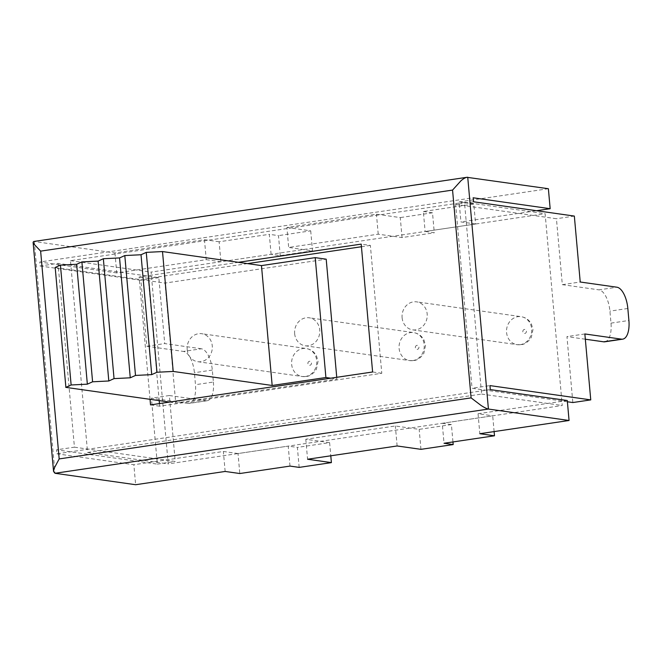 <?xml version="1.0" encoding="UTF-8"?>
<svg xmlns="http://www.w3.org/2000/svg" width="662" height="662" viewBox="0 0 662 662"><rect width="100%" height="100%" fill="white"/><g stroke="black" fill="none" stroke-linecap="round" stroke-linejoin="round"><path stroke-width="0.5" stroke-dasharray="3.31 2.48" d="M604.787 341.807A20.199 8.954 81.6 0 0 609.57 336.875A20.199 8.954 81.6 0 0 610.993 323.13L609.917 311.14A20.199 8.954 81.6 0 0 605.978 296.634A20.199 8.954 81.6 0 0 598.969 289.857L616.885 287.209M213.387 382.048A20.199 8.954 -98.4 0 1 211.964 395.793A20.199 8.954 -98.4 0 1 207.181 400.725A20.199 8.954 -98.4 0 1 206.006 400.725L188.091 403.381A20.199 8.954 81.6 0 0 189.274 403.381A20.199 8.954 81.6 0 0 194.049 398.45A20.199 8.954 81.6 0 0 195.472 384.696L194.405 372.714A20.199 8.954 81.6 0 0 190.457 358.208A20.199 8.954 81.6 0 0 183.457 351.431L201.364 348.783A20.199 8.954 -98.4 0 1 208.373 355.552A20.199 8.954 -98.4 0 1 212.312 370.058L213.387 382.048L195.472 384.696M159.459 403.572L159.699 406.195L381.784 373.285L370.372 245.412L361.204 244.113M381.784 373.285L372.615 371.986M159.699 406.195L150.531 404.896M150.034 399.318L139.119 277.022L238.345 262.317M247.514 263.617L148.28 278.321L159.194 400.618M148.28 278.321L139.119 277.022M370.372 245.412L361.444 246.736M33.696 241.498L34.308 241.514L54.996 473.28M114.956 252.95L116.735 272.926L206.246 259.661L204.459 239.685L114.956 252.95L34.308 241.514L467.736 177.284M116.735 272.926L39.761 262.011L473.189 197.789M201.364 348.783L164.714 343.578L158.83 277.651L58.024 263.352L40.117 266.008L39.761 262.011M40.117 266.008L140.915 280.299L146.807 346.234L183.457 351.431M188.091 403.381L151.441 398.185L157.324 464.12L56.518 449.821L74.434 447.173L58.024 263.352M490.302 389.595L56.882 453.818L56.518 449.821M56.882 453.818L133.856 464.732L135.636 484.716M74.434 447.173L175.231 461.464L169.348 395.528L206.006 400.725M169.348 395.528L151.441 398.185M585.332 339.217L566.953 336.61L572.837 402.546M567.392 401.768L472.039 388.246L489.946 385.598M473.545 201.778L455.63 204.434L472.039 388.246M455.63 204.434L556.436 218.725L562.319 284.66L598.969 289.857M423.341 211.501L432.501 212.8L434.289 232.784L425.128 231.477L475.589 224.004L473.802 204.02L423.341 211.501L425.128 231.477M494.117 431.591L492.702 415.81L442.241 423.291L444.028 443.267M442.241 423.291L451.41 424.59L452.957 441.943M567.276 400.51L478.047 413.733L492.702 415.81M478.047 413.733L479.826 433.709M206.246 259.661L220.901 261.747L271.097 254.307L280.258 255.606L312.497 250.824L288.673 247.447L378.225 234.183L402.049 237.559L434.289 232.784M402.049 237.559L400.27 217.575L376.438 214.198L286.894 227.471L288.673 247.447M432.501 212.8L400.27 217.575M475.589 224.004L460.926 221.927L536.559 210.715M271.097 254.307L269.31 234.323L219.122 241.762L220.901 261.747M280.258 255.606L278.479 235.622L269.31 234.323M289.997 466.089L288.218 446.114L238.022 453.553L239.81 473.529M299.166 467.389L297.379 447.413L288.218 446.114M451.41 424.59L419.17 429.365L395.346 425.989L305.794 439.254L329.618 442.638L297.379 447.413M329.618 442.638L330.793 455.795M238.022 453.553L223.359 451.467L133.856 464.732M219.122 241.762L204.459 239.685M420.949 449.341L419.17 429.365M225.146 471.452L223.359 451.467M397.126 445.965L395.346 425.989M305.794 439.254L307.573 459.238M146.807 346.234L164.714 343.578M158.83 277.651L140.915 280.299M157.324 464.12L175.231 461.464M286.894 227.471L310.718 230.848L278.479 235.622M310.718 230.848L312.497 250.824M378.225 234.183L376.438 214.198M548.376 188.72L459.138 201.943L460.926 221.927M459.138 201.943L473.802 204.02M562.319 284.66L580.226 282.012M574.343 216.077L556.436 218.725M584.86 333.954L566.953 336.61M87.574 452.46L481.597 394.072L464.484 202.266L70.462 260.654L87.574 452.46L168.214 463.897L151.101 272.09L545.124 213.702L562.237 405.508L168.214 463.897M336.743 377.299L336.9 379.078L175.711 402.959L165.012 283.079L326.2 259.198M70.462 260.654L151.101 272.09M464.484 202.266L545.124 213.702M481.597 394.072L562.237 405.508M55.045 267.489L165.012 283.079M169.513 402.082L175.711 402.959M330.702 378.192L336.9 379.078M294.648 333.64A14.142 12.57 -81.9 0 0 305.199 345.779A14.142 12.57 -81.9 0 0 319.721 329.924A14.142 12.57 -81.9 0 0 309.171 317.785A14.142 12.57 -81.9 0 0 294.648 333.64M402.107 317.71A14.142 12.57 -81.9 0 0 412.658 329.85A14.142 12.57 -81.9 0 0 427.18 313.995A14.142 12.57 -81.9 0 0 416.63 301.855A14.142 12.57 -81.9 0 0 402.107 317.71M187.189 349.561A14.142 12.57 -81.9 0 0 197.739 361.7A14.142 12.57 -81.9 0 0 212.262 345.845A14.142 12.57 -81.9 0 0 201.711 333.706A14.142 12.57 -81.9 0 0 187.189 349.561M610.993 323.13L628.9 320.474M627.833 308.484L609.917 311.14M212.312 370.058L194.405 372.714M412.898 360.575A14.142 12.57 98.1 0 1 409.67 360.591A14.142 12.57 98.1 0 1 399.112 348.452A14.142 12.57 98.1 0 1 410.407 332.605A14.142 12.57 98.1 0 1 413.634 332.597A14.142 12.57 98.1 0 1 424.193 344.737A14.142 12.57 98.1 0 1 412.898 360.575M416.969 345.374A2.019 1.796 -81.9 0 0 417.325 349.37A2.019 1.796 -81.9 0 0 416.969 345.374M520.365 344.654A14.142 12.57 98.1 0 1 517.13 344.67A14.142 12.57 98.1 0 1 506.579 332.523A14.142 12.57 98.1 0 1 517.866 316.684A14.142 12.57 98.1 0 1 521.102 316.668A14.142 12.57 98.1 0 1 531.652 328.807A14.142 12.57 98.1 0 1 520.365 344.654M524.436 329.453A2.019 1.796 -81.9 0 0 524.792 333.449A2.019 1.796 -81.9 0 0 524.436 329.453M305.439 376.504A14.142 12.57 98.1 0 1 302.203 376.512A14.142 12.57 98.1 0 1 291.652 364.373A14.142 12.57 98.1 0 1 302.939 348.535A14.142 12.57 98.1 0 1 306.175 348.518A14.142 12.57 98.1 0 1 316.726 360.658A14.142 12.57 98.1 0 1 305.439 376.504M309.51 361.295A2.019 1.796 -81.9 0 0 309.866 365.292A2.019 1.796 -81.9 0 0 309.51 361.295M207.181 400.725L189.274 403.381M305.199 345.779L409.67 360.591L413.609 360.575C417.35 360.318 420.759 357.91 423.846 353.359L425.525 345.382L423.903 339.829C421.595 335.758 418.169 333.35 413.634 332.597L309.171 317.785M412.658 329.85L517.13 344.67L521.068 344.654C524.809 344.389 528.218 341.981 531.305 337.438L532.984 329.461L531.371 323.908C529.054 319.837 525.636 317.429 521.102 316.668L416.63 301.855M197.739 361.7L302.203 376.512L306.142 376.504C309.89 376.239 313.3 373.831 316.386 369.28L318.066 361.303L316.444 355.759C314.136 351.688 310.71 349.271 306.175 348.518L201.711 333.706"/><path stroke-width="0.99" d="M536.559 210.715L550.163 208.704L473.189 197.789L473.545 201.778L574.343 216.077L580.226 282.012L616.885 287.209A20.199 8.954 -98.4 0 1 623.885 293.978A20.199 8.954 -98.4 0 1 627.833 308.484L628.9 320.474A20.199 8.954 -98.4 0 1 627.477 334.219A20.199 8.954 -98.4 0 1 622.694 339.151A20.199 8.954 -98.4 0 1 621.519 339.151L603.612 341.807A20.199 8.954 81.6 0 0 604.787 341.807L622.694 339.151M471.104 397.879L59.175 458.923L53.945 468.754L53.556 471.501L54.996 473.28L488.424 409.05L467.736 177.284C466.189 177.135 463.946 178.277 461.017 180.709L452.56 190.085L471.104 397.879L481.075 405.458C484.41 407.593 486.86 408.793 488.424 409.05L569.063 420.486L567.276 400.51L490.302 389.595L489.946 385.598L590.752 399.889L584.86 333.954L621.519 339.151M59.175 458.923L40.63 251.13L33.886 244.005L33.1 242.259L33.696 241.498L466.942 177.3L548.376 188.72L550.163 208.704M238.345 262.317L361.204 244.113L372.615 371.986L150.531 404.896L150.034 399.318M159.194 400.618L159.459 403.572M361.444 246.736L247.514 263.617M330.793 455.795L331.397 462.614L299.166 467.389L289.997 466.089L239.81 473.529L225.146 471.452L135.636 484.716L54.996 473.28M331.397 462.614L307.573 459.238L397.126 445.965L420.949 449.341L453.189 444.566L444.028 443.267L494.489 435.786L479.826 433.709L569.063 420.486M603.612 341.807L585.332 339.217M590.752 399.889L572.837 402.546L567.392 401.768M494.489 435.786L494.117 431.591M452.957 441.943L453.189 444.566M315.203 257.634L325.903 377.514L272.173 385.474L261.473 265.594L315.203 257.634L326.2 259.198L336.743 377.299M272.173 385.474L173.204 371.44L162.504 251.56L261.473 265.594M55.186 267.465L65.886 387.344L55.186 267.465L60.432 265.098L71.132 384.978L65.886 387.344M162.504 251.56L146.261 252.379L141.023 254.746L124.804 255.557L119.565 257.923L103.346 258.734L98.108 261.101L81.889 261.912L76.651 264.287L60.432 265.098M173.204 371.44L156.96 372.259L151.722 374.626L135.503 375.437L130.265 377.803L114.046 378.614L108.808 380.981L92.589 381.792L87.351 384.167L71.132 384.978M65.745 387.369L169.513 402.082M325.903 377.514L330.702 378.192M151.722 374.626L141.023 254.746M146.261 252.379L156.96 372.259M124.804 255.557L135.503 375.437M76.651 264.287L87.351 384.167M98.108 261.101L108.808 380.981M81.889 261.912L92.589 381.792M119.565 257.923L130.265 377.803M103.346 258.734L114.046 378.614M40.63 251.13L452.56 190.085M33.1 242.259L53.556 471.501"/></g></svg>
